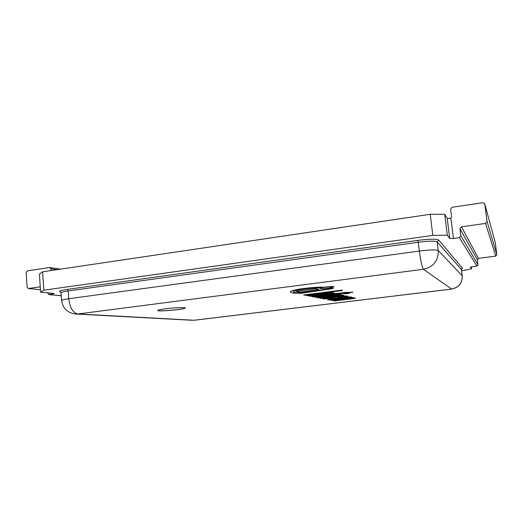 <?xml version="1.0" encoding="UTF-8"?>
<svg xmlns="http://www.w3.org/2000/svg" width="523" height="523" viewBox="0 0 523 523"><rect width="100%" height="100%" fill="white"/><g stroke="black" fill="none" stroke-linecap="round" stroke-linejoin="round"><path stroke-width="0.78" d="M444.707 214.293L447.315 235.18L432.815 235.409L430.22 214.286L444.707 214.293L447.211 218.339L450.035 218.437L450.865 218.111L451.532 216.561L450.604 209.187L452.088 207.298L482.853 202.695L484.736 203.82L495.196 242.241L484.736 203.82M42.585 271.803L39.375 274.13L40.611 292.187L43.854 290.18L42.585 271.803L430.22 214.286M40.441 289.709L28.268 288.519L27.144 287.271L26.15 272.476L27.288 270.888L49.561 267.554L50.908 268.783L51.032 270.548M165.647 308.753C174.316 307.622 185.567 307.197 185.24 307.982C185.953 309.322 157.338 311.911 157.743 310.459C157.933 309.989 160.568 309.42 165.647 308.753M447.315 235.18L449.741 238.547L453.421 238.481L450.865 218.111M461.476 226.851L485.553 223.426L495.752 256.113L478.447 258.369L461.476 226.851L459.979 228.747L460.868 235.762L459.377 237.651L476.943 266.115L470.347 267.168L471.517 268.796L471.269 266.88M495.752 256.113L496.843 254.753L495.196 242.241M459.979 228.747L477.375 259.722L478.447 258.369M477.375 259.722L478.022 264.769L460.868 235.762M476.943 266.115L478.022 264.769M432.815 235.409L43.854 290.18M61.237 295.724L48.92 294.593L54.196 293.481L40.611 292.187M28.464 288.506L40.245 286.833M47.534 292.847L48.92 294.593M459.377 237.651L453.421 238.481M496.843 254.753L487.07 221.517L485.553 223.426M487.07 221.517L484.795 204.088M461.613 270.842L471.517 268.796M461.678 268.855L462.495 268.24L438.647 239.979C436.385 238.795 429.468 238.926 417.897 240.377L419.374 251.053C420.74 261.363 422.094 267.443 423.427 269.286C433.495 266.965 438.431 260.716 438.235 250.537C436.169 249.582 429.88 249.759 419.374 251.053L68.735 298.725C64.094 299.378 61.714 299.98 61.583 300.535C62.937 308.805 67.918 313.323 76.521 314.075L77.829 313.983C72.939 312.839 69.912 307.753 68.735 298.725L68.18 290.965L67.251 289.396C60.047 290.5 57.87 291.409 60.701 292.115M462.24 275.824L462.208 275.765C462.371 283.021 458.834 287.454 451.604 289.056L451.65 289.075C458.874 287.493 462.404 283.074 462.24 275.824L461.463 269.639L461.927 268.665L461.574 268.855M74.985 313.99L191.823 320.259M339.983 294.469L338.95 294.161L315.036 297.195L316.186 297.424L339.983 294.469L338.963 294.227M338.95 294.161L315.036 297.195M342.657 290.513L341.486 290.134L303.654 294.959L305.04 295.234L342.657 290.513L341.493 290.206M341.486 290.134L303.654 294.959M296.312 291.54L299.836 292.265L318.88 289.409L315.611 288.631L296.312 291.54L315.611 288.631M318.88 289.409L315.604 288.552M328.522 288.016L333.955 286.82C334.236 285.983 319.318 287.578 319.775 288.33C320.54 288.703 323.456 288.591 328.522 288.016M333.942 286.787L333.949 286.748C334.23 285.911 319.305 287.5 319.769 288.258L319.782 288.297M347.364 293.619L349.782 293.122L343.657 293.782L347.364 293.619M349.75 293.089L343.683 293.749M331.222 288.448L301.104 292.952C296.26 292.952 293.769 292.619 293.638 291.958M301.111 293.017C296.181 293.024 293.691 292.677 293.638 291.991C291.311 291.089 307.786 288.068 319.605 287.735L322.58 287.199C316.304 287.192 308.733 287.82 299.875 289.101C293.102 290.33 289.958 291.304 290.442 292.03C290.657 292.965 294.495 293.351 301.967 293.194L331.883 288.761L333.301 288.395L332.007 287.807L329.693 288.101L331.314 288.474L330.497 288.644L301.104 292.952M333.301 288.395L332 287.728L329.693 288.101M322.58 287.199L322.573 287.127C316.297 287.114 308.727 287.748 299.869 289.023C293.096 290.252 289.951 291.233 290.435 291.958L290.442 291.997M310.74 296.345L334.485 293.037L330.575 292.972L332.661 292.717L331.543 292.449L306.687 295.56L307.936 295.802L329.68 293.416L309.544 296.11L310.74 296.345M329.653 293.383L309.544 296.11M332.661 292.717L331.53 292.377L306.687 295.56M334.465 293.004L331.458 292.867M321.233 298.411L343.925 295.292L340.277 295.247L342.264 295.005L341.258 294.763L317.572 297.698L318.703 297.92L339.375 295.652L320.148 298.195L321.233 298.411M339.349 295.626L320.148 298.195M342.264 295.005L341.244 294.697L317.572 297.698M343.899 295.26L341.153 295.142M355.542 298.058L353.097 297.966M352.482 298.744L355.562 298.084L352.234 298.071L354.097 297.842L353.215 297.633L331 300.346L351.338 298.43L334.204 300.973L352.482 298.744M351.306 298.404L333.256 300.784M354.097 297.842L353.208 297.567L331 300.346M352.881 292.122L335.897 293.488L312.238 296.646L313.434 296.881L352.626 292.318L346.376 292.39M338.342 294.076L337.708 293.861M332.687 294.031L312.238 296.646M346.37 292.324L332.301 293.939M337.368 297.044L340.617 297.103L338.701 297.404L337.191 297.071L343.938 296.554L340.623 297.169M340.617 297.103L343.905 296.528M347.743 296.129L347.749 296.096C346.259 295.822 342.441 296.057 336.289 296.809L323.018 298.96L333.125 298.378L326.914 298.509M332.242 298.13L326.888 298.541L330.673 297.862L333.635 297.495L336.132 298.038L347.762 296.155C346.265 295.881 342.447 296.123 336.296 296.868L330.34 297.607M333.125 298.378L332.249 298.195M330.333 297.541L323.031 298.927M341.859 297.914L347.69 297.502L343.395 298.254L331.294 299.411L341.859 297.914M331.327 299.378L343.395 298.254M343.389 298.195L347.651 297.476M351.489 297.057L351.502 297.025C350.24 296.763 346.801 296.959 341.192 297.613L327.496 299.797M334.851 298.45L327.49 299.829C329 300.097 332.857 299.849 339.061 299.091L351.508 297.09C350.247 296.829 346.808 297.025 341.199 297.672L334.844 298.391M157.75 310.427C157.848 311.786 185.436 309.289 185.227 307.949M50.908 268.783L56.942 269.672M447.211 218.339L449.741 238.547M53.268 293.396L53.313 293.985M417.897 240.377L67.251 289.396M462.495 268.24L461.463 269.639M438.647 239.979L437.163 241.861L461.43 269.574L462.208 275.765L438.235 250.537L437.163 241.861C435.09 240.809 428.808 240.94 418.315 242.254L68.18 290.965C63.538 291.631 61.158 292.272 61.034 292.873L60.59 292.017M451.604 289.056L194.033 320.259L77.829 313.983L423.427 269.286L451.604 289.056M49.816 267.547L60.518 269.142M61.243 295.75L48.737 294.606M40.441 289.735L28.268 288.519M61.034 292.873L61.583 300.535M194.21 320.259L451.65 289.075"/></g></svg>
